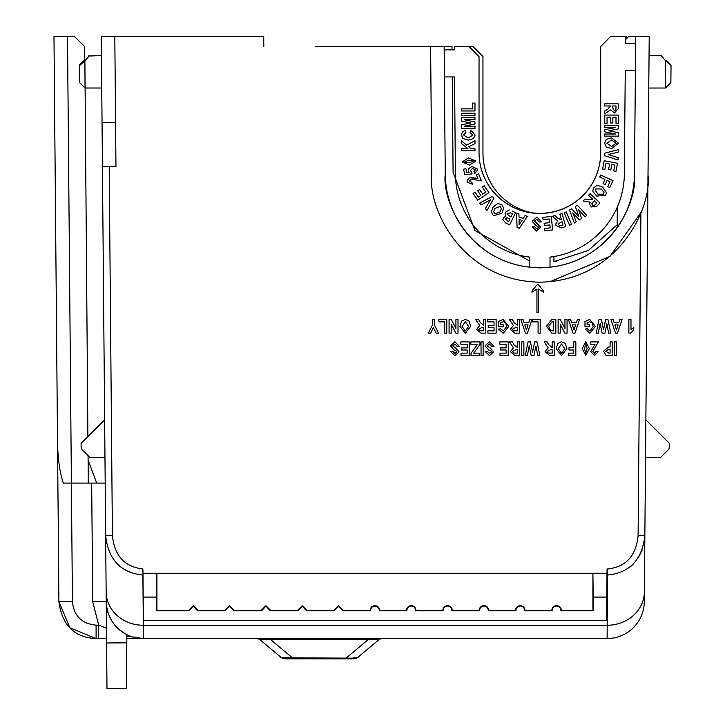 <?xml version="1.0" encoding="UTF-8"?>
<svg xmlns="http://www.w3.org/2000/svg" width="725" height="725" viewBox="0 0 725 725"><rect width="100%" height="100%" fill="white"/><g stroke="black" fill="none" stroke-linecap="round" stroke-linejoin="round"><path stroke-width="1.09" d="M610.849 36.368L625.557 36.368L610.849 36.25L600.708 46.509L600.708 152.631A60.837 60.837 0 0 1 539.871 213.467A60.837 60.837 0 0 1 479.035 152.631L479.035 56.65L468.894 46.391L454.276 46.509L468.894 46.509M600.708 152.513A60.837 60.837 0 0 1 539.871 213.349A60.837 60.837 0 0 1 479.035 152.513M109.194 166.714L112.411 535.53C114.487 555.749 124.637 566.887 142.888 568.962L142.979 573.23L592.923 573.23L593.322 610.812L560.896 610.812A4.332 4.332 0 0 0 556.592 606.073A4.332 4.332 0 0 0 552.278 610.812L524.565 610.812A4.332 4.332 0 0 0 520.251 606.073A4.332 4.332 0 0 0 515.946 610.812L488.233 610.812A4.332 4.332 0 0 0 483.919 606.073A4.332 4.332 0 0 0 479.606 610.812L451.902 610.812A4.332 4.332 0 0 0 447.588 606.073A4.332 4.332 0 0 0 443.274 610.812L415.561 610.812A4.332 4.332 0 0 0 411.256 606.073A4.332 4.332 0 0 0 406.942 610.812L379.229 610.812A4.332 4.332 0 0 0 374.916 606.073A4.332 4.332 0 0 0 370.611 610.812L342.898 610.812L338.584 606.073L334.27 610.812L333.853 610.405L338.584 605.674L343.315 610.405L370.185 610.405A4.731 4.731 0 0 1 374.916 605.674A4.731 4.731 0 0 1 379.646 610.405L406.517 610.405A4.731 4.731 0 0 1 411.256 605.674A4.731 4.731 0 0 1 415.987 610.405L442.857 610.405A4.731 4.731 0 0 1 447.588 605.674A4.731 4.731 0 0 1 452.318 610.405L479.189 610.405A4.731 4.731 0 0 1 483.919 605.674A4.731 4.731 0 0 1 488.65 610.405L515.52 610.405A4.731 4.731 0 0 1 520.251 605.674A4.731 4.731 0 0 1 524.991 610.405L551.861 610.405A4.731 4.731 0 0 1 556.592 605.674A4.731 4.731 0 0 1 561.322 610.405L592.923 610.405L592.923 573.23L607.015 573.23L607.052 568.962L607.632 568.962L607.106 638.553A37.183 37.183 0 0 0 644.28 601.696A37.183 37.183 0 0 1 607.106 638.553L141.638 638.553M126.395 688.578L106.992 688.75L106.593 642.975L126.793 642.83L126.395 688.578M333.853 610.405L306.983 610.405L302.252 605.674L297.522 610.405L297.939 610.812L302.252 606.073L306.557 610.812L334.27 610.812M297.522 610.405L270.652 610.405L265.912 605.674L261.181 610.405L261.607 610.812L265.912 606.073L270.226 610.812L297.939 610.812M261.181 610.405L234.311 610.405L229.58 605.674L224.85 610.405L225.267 610.812L229.58 606.073L233.894 610.812L261.607 610.812M224.85 610.405L197.979 610.405L193.249 605.674L188.518 610.405L188.935 610.812L193.249 606.073L197.553 610.812L225.267 610.812M647.887 179.247L648.005 174.997C652.002 206.788 619.096 280.838 539.871 282.188C460.647 280.838 427.741 206.788 431.737 174.997L430.614 46.391L444.135 46.391L445.25 174.054C441.752 201.876 470.552 266.673 539.871 267.851C609.19 266.673 637.991 201.876 634.493 174.054L635.698 36.25L649.219 36.25L644.28 601.696M649.219 36.25L649.047 55.58L660.937 55.58L665.623 60.809L662.94 57.819M661.291 55.617L665.623 60.809L665.468 88.024L648.766 88.024L645.957 409.734M550.012 267.19A94.622 94.622 0 0 0 634.493 173.937L634.493 174.372M625.53 39.657L628.938 36.25L635.698 36.25L635.635 43.6M550.012 267.308L550.012 257.103A84.49 84.481 0 0 0 624.352 173.964L625.258 70.697L635.399 70.697L634.493 174M556.646 261.245L553.936 261.589L588.319 250.478L617.147 224.813M631.067 566.134L633.668 563.651M638.362 557.661L642.178 550.012M550.03 281.708L609.97 256.387L640.918 212.57L638.1 535.53L644.86 535.53C642.214 559.627 629.798 572.795 607.632 575.034L606.997 575.034M647.516 184.34L647.452 185.002M665.468 88.024L670.879 82.668L665.468 88.024L665.478 86.329M529.73 267.19A94.622 94.622 0 0 1 445.25 173.937L445.25 174.054M610.849 36.25L600.708 46.509M625.557 36.368L625.494 43.654L635.635 43.654L625.494 43.536M454.303 49.771L444.162 49.889L454.303 49.889L454.276 46.509M479.035 56.65L468.894 46.391L472.818 46.391L482.959 56.532L482.959 153.038A60.837 60.837 0 0 0 533.727 213.041M645.54 457.52L660.52 457.52L668.377 449.672A3.444 3.444 0 0 0 669.383 447.262L669.42 443.328L645.866 419.875M529.73 267.308L529.73 257.103A84.49 84.481 0 0 1 455.391 173.964L454.539 76.922L452.246 76.922L453.08 172.233L474.938 230.505L529.73 261.054M444.135 46.391L451.983 46.391L452.01 49.771M553.936 256.532L553.936 261.589M617.301 207.631A81.925 81.925 180 0 1 614.501 212.824M625.548 36.776L626.908 36.776L626.889 38.298M660.52 457.52L668.377 449.672M669.42 443.328L669.383 447.262M315.593 46.391L430.614 46.391M106.457 628.104L98.691 625.149L96.09 625.149L96.09 638.553C74.467 637.656 62.078 625.367 58.915 601.696L69.908 627.778L96.09 638.553L106.548 638.553M126.83 638.553L143.387 638.553L126.857 636.088M644.371 591.881A37.183 33.694 -179.5 0 1 607.188 625.249L143.323 625.249L143.405 638.553A37.183 37.183 0 0 1 106.231 601.696C106.974 616.531 113.852 627.524 126.866 634.674L126.793 642.83M531.987 290.961L537.424 284.345L538.168 284.345L543.496 290.952L543.496 292.175L538.548 289.048L538.548 312.62L536.935 312.629L536.935 289.048L531.987 292.202L531.987 290.97L537.424 284.354L538.168 284.345L543.496 290.961M428.357 333.119L432.39 325.153L432.39 319.616L434.502 319.616L434.502 325.181L438.543 333.119L436.196 333.128L433.342 327.609L430.695 333.128L428.357 333.128L432.39 325.163M432.39 319.616L434.502 319.616M444.688 333.119L444.688 321.891L438.888 321.891L438.888 319.616L446.79 319.616L446.79 333.128L444.688 333.128L444.688 321.891M438.888 319.616L446.79 319.616M449.074 319.616L451.349 319.607L455.925 328.425L455.925 319.616L458.028 319.616L458.028 333.128L455.826 333.128L451.186 324.102L451.186 333.119L449.074 333.128L449.074 319.616L451.349 319.616L455.925 328.434M455.925 319.616L458.028 319.616M459.958 326.368L461.544 321.103L465.305 319.426L469.093 321.084L470.67 326.277L465.314 333.31L459.958 326.368L461.544 321.112L465.305 319.426M483.666 319.616L485.768 319.616L483.666 319.607L483.666 325.235L480.285 322.534L478.727 319.616L475.763 319.616L478.727 319.607L480.285 322.525L483.666 325.226M476.642 329.34L479.733 325.561L476.642 329.349L481.028 333.128L485.768 333.128L485.768 319.616M529.739 319.607L531.951 319.616L527.41 333.128L525.426 333.128L520.885 319.616L523.088 319.616L524.048 322.598L528.779 322.589L529.739 319.607L531.951 319.616M520.885 319.616L523.088 319.607L524.048 322.589L528.779 322.598L529.739 319.616M558.114 319.616L560.389 319.607L564.956 328.425L564.956 319.616L567.068 319.616L567.068 333.128L564.866 333.128L560.217 324.102L560.217 333.119L558.114 333.128L558.114 319.616L560.389 319.616L564.956 328.434M564.956 319.616L567.068 319.616M577.327 319.607L579.529 319.616L574.998 333.128L573.013 333.128L568.472 319.616L570.666 319.616L571.635 322.598L576.366 322.589L577.327 319.607L579.529 319.616M568.472 319.616L570.666 319.607L571.635 322.589L576.366 322.598L577.327 319.616M628.865 319.607L630.977 319.616L628.865 319.607M630.977 329.44L633.786 327.501L630.977 329.449L630.977 319.616M485.07 345.834L489.511 341.729L494.024 346.468L491.912 346.65L489.42 344.022L487.173 345.87L490.127 347.864L493.671 351.861L489.529 355.603L485.243 351.571L487.354 351.38L489.538 353.311L491.568 352.033L491.097 351.136L489.049 350.302L485.07 345.843L489.511 341.729L494.024 346.478M500.341 347.873L506.141 347.882L506.141 344.194L499.815 344.194L499.815 341.91L508.243 341.91L508.243 355.431L499.996 355.431L499.996 353.147L506.141 353.147L506.141 349.985L500.341 349.985L500.341 347.882L506.141 347.873L506.141 344.194M499.815 341.91L508.243 341.91M499.996 353.147L506.141 353.138L506.141 349.985M517.378 341.91L519.481 341.91L517.378 341.901L517.378 347.529L513.998 344.837L512.43 341.91L509.476 341.91L512.43 341.901L513.998 344.828L517.378 347.52M510.355 351.634L513.445 347.864L510.355 351.643L514.732 355.431L519.481 355.431L519.481 341.91M590.766 351.661L595.08 344.185L590.766 344.194L590.766 341.91L598.315 341.91L592.878 351.534L594.409 353.311L596.032 351.38L598.143 351.743L594.364 355.431L590.766 351.67L595.08 344.194M590.766 341.91L598.315 341.91M603.59 351.244L608.556 346.994L610.078 346.994L608.556 347.003L603.59 351.253L605.882 355.232L612.19 355.431L612.19 341.901L610.078 341.901L612.19 341.91M263.809 46.391L263.719 36.25L101.292 36.25L102.044 122.416L115.565 122.416L114.813 36.25M614.474 341.91L616.576 341.901L616.576 355.431L614.474 355.431L614.474 341.91L616.576 341.91M582.166 348.571L585.755 341.729L589.362 348.553L585.773 355.431L582.166 348.58L585.755 341.729L589.362 348.553M568.998 347.692L573.738 347.692L573.738 341.91L575.84 341.91L575.84 355.431L568.291 355.431L568.291 353.147L573.738 353.147L573.738 349.985L568.998 349.985L568.998 347.701L573.738 347.701M573.738 341.91L575.84 341.91M568.291 353.147L573.738 353.138L573.738 349.985M557.761 343.396L561.522 341.729L565.31 343.387L566.887 348.58L561.531 355.603L556.175 348.671L557.761 343.396L561.522 341.738L565.31 343.387L566.887 348.589M552.142 341.91L554.244 341.91L552.142 341.901L552.142 347.529L548.762 344.837L547.203 341.91L544.239 341.91L547.203 341.901L548.762 344.828L552.142 347.52M544.239 341.91L548.218 347.873L545.118 351.643L548.209 347.864M528.045 341.901L530.492 341.901L532.567 352.096L534.678 341.901L537.035 341.901L539.853 355.422L537.705 355.431L535.902 346.079L533.953 355.431L531.162 355.431L529.223 345.897L527.419 355.431L525.281 355.431L528.045 341.901L530.492 341.91L532.567 352.096M521.764 341.91L523.876 341.901L523.876 355.431L521.764 355.431L521.764 341.91L523.876 341.91M481.028 341.91L483.14 341.901L483.14 355.431L481.028 355.431L481.028 341.91L483.14 341.91M471.023 353.302L477.585 344.194L470.842 344.194L470.842 341.91L479.977 341.91L479.977 344.375L473.661 353.147L479.27 353.147L479.27 355.431L471.023 355.431L471.023 353.311L477.585 344.194M470.842 341.91L479.977 341.91M473.67 353.138L479.27 353.147M461.363 347.873L467.163 347.882L467.163 344.194L460.837 344.194L460.837 341.91L469.265 341.91L469.265 355.431L461.018 355.431L461.018 353.147L467.163 353.147L467.163 349.985L461.363 349.985L461.363 347.882L467.163 347.873L467.163 344.194M460.837 341.91L469.265 341.91M461.018 353.147L467.163 353.138L467.163 349.985M450.479 345.834L454.919 341.729L459.433 346.468L457.33 346.65L454.829 344.022L452.59 345.87L455.545 347.864L459.079 351.861L454.938 355.603L450.651 351.571L452.763 351.38L454.947 353.311L456.977 352.033L456.514 351.136L454.466 350.302L450.479 345.843L454.919 341.729L459.433 346.478M619.812 319.607L622.023 319.616L617.482 333.128L615.507 333.128L610.957 319.616L613.16 319.616L614.12 322.598L618.851 322.589L619.812 319.607L622.023 319.616M610.957 319.616L613.16 319.607L614.12 322.589L618.851 322.598L619.812 319.616M598.977 319.607L601.433 319.607L603.499 329.793L605.611 319.607L607.976 319.607L610.785 333.119L608.638 333.128L606.834 323.776L604.895 333.128L602.094 333.128L600.164 323.604L598.352 333.128L596.213 333.128L598.977 319.607L601.433 319.616L603.499 329.803L605.611 319.616L607.976 319.616L610.785 333.128M587.078 322.852L587.078 324.519L589.715 324.519L589.715 326.812L584.975 326.812L584.975 321.501L589.724 319.426L595.334 326.386L589.842 333.31L585.147 329.096L587.259 328.733L589.878 331.017L593.222 326.522L592.207 322.815L589.851 321.719L587.078 322.852L587.078 324.528L589.715 324.528M546.523 326.232L551.616 319.607L555.83 319.607L555.83 333.128L551.734 333.128L546.523 326.232L551.616 319.607M538.095 333.119L538.095 321.891L532.304 321.891L532.304 319.616L540.197 319.616L540.197 333.128L538.095 333.128L538.095 321.891M532.304 319.616L540.197 319.616M517.378 319.616L519.481 319.616L517.378 319.607L517.378 325.235L513.998 322.534L512.43 319.616L509.476 319.616L512.43 319.607L513.998 322.525L517.378 325.226M510.355 329.34L513.445 325.561L510.355 329.349L514.732 333.128L519.481 333.128L519.481 319.616M500.522 322.852L500.522 324.519L503.15 324.519L503.15 326.812L498.41 326.812L498.41 321.501L503.159 319.426L508.769 326.386L503.286 333.31L498.592 329.096L500.694 328.733L503.313 331.017L506.666 326.522L505.651 322.815L503.295 321.719L500.522 322.852L500.522 324.528L503.15 324.528M488.233 325.57L494.024 325.579L494.024 321.891L487.698 321.891L487.698 319.616L496.127 319.616L496.127 333.128L487.88 333.128L487.88 330.845L494.024 330.845L494.024 327.691L488.233 327.691L488.233 325.579L494.024 325.57L494.024 321.891M487.698 319.616L496.127 319.616M671.024 65.676L670.879 82.668L671.024 65.676L665.623 60.809A1.686 0.924 -45 0 1 666.819 60.764C660.774 54.719 660.774 54.719 666.819 60.764C660.774 54.719 660.774 54.719 666.819 60.764L670.525 64.471A1.686 1.686 0 0 1 671.024 65.676L670.879 82.668L671.024 65.676M613.812 214.111A81.925 81.925 0 0 0 617.301 207.749M469.157 172.224L466.864 172.477L465.849 168.608L466.864 172.487L469.166 172.233L468.377 170.937L468.812 168.526L471.884 166.532L477.449 168.979L477.585 169.994L477.449 168.979L471.884 166.523L468.812 168.517L468.278 170.185M475.482 169.795L474.005 171.472L475.446 169.487L472.483 168.617L470.443 170.457L471.857 172.178L470.489 170.837M472.002 173.918L471.857 172.169L472.002 173.927L464.924 174.662L463.502 169.224L465.849 168.617L463.502 169.224M478.609 173.9L476.37 174.825L478.609 173.9L481.445 180.833L478.609 173.9M469.347 181.576L469.229 181.023L469.347 181.585L471.893 182.192L469.347 181.576L470.462 179.564L472.183 179.383L481.445 180.824M472.455 184.241L471.893 182.183L472.455 184.25L467.326 182.347L467.009 180.878L469.465 177.661L467.009 180.878M475.237 177.988L469.465 177.652L477.983 178.758L475.237 177.997M488.904 192.651L484.182 185.682L482.297 186.968L484.182 185.682L488.904 192.66L477.721 200.236L473.108 193.43L475.002 192.143L473.108 193.421M475.002 192.152L478.355 197.109L480.838 195.433L478.355 197.1L475.002 192.143M479.606 189.542L477.721 190.811L479.606 189.542L482.723 194.155L479.606 189.542M485.768 192.089L482.723 194.146L485.768 192.089L482.297 186.968M493.924 198.215L492.239 196.475L479.651 203.1L492.239 196.475L493.924 198.215M490.472 199.774L485.197 208.827L490.481 199.774L481.318 204.831L479.651 203.109M503.766 208.474L501.673 204.468L497.613 203.58L493.181 206.924L491.314 211.7L493.181 206.924L497.613 203.58L501.673 204.468L503.766 208.465M541.267 221.877L536.926 217.002L532.232 221.352L536.926 217.002L541.267 221.886L539.056 222.04L536.754 219.331L534.479 221.17M537.234 223.218L534.479 221.071L540.596 227.224L537.234 223.218M534.543 226.735L532.286 226.744L534.543 226.735L536.482 228.801L534.543 226.735M538.439 227.55L536.482 228.792L538.439 227.559L538.032 226.608L536.029 225.674L532.232 221.352M551.181 216.449L542.798 217.409L551.181 216.449L552.713 229.907L551.181 216.449M550.23 227.877L544.267 228.556L550.239 227.886L549.894 224.904L544.357 225.538L544.094 223.273L549.641 222.638L544.094 223.264M559.863 214.165L562.02 213.54L565.763 226.617L562.02 213.54L559.863 214.156L561.422 219.621L557.344 217.953L554.96 215.561L552.387 216.304L554.96 215.561L557.344 217.962L560.978 219.738M557.724 221.007L555.74 224.061L557.733 221.016L552.387 216.304M602.593 186.996L597.318 185.382L593.793 187.621L592.878 190.403L593.793 187.63L597.318 185.382L602.593 186.996L606.426 192.678L602.593 186.996M618.289 125.407L604.768 125.407L618.289 125.407L618.289 128.905L608.882 130.772L618.289 132.675L608.909 130.772M615.543 134.016L604.768 134.016L615.579 134.025L604.768 131.823L604.768 129.675L615.579 127.528L604.768 127.528L604.768 125.416M615.543 127.528L604.768 129.675M618.289 115.067L604.768 115.076L618.289 115.067M618.289 115.076L618.289 123.323L616.005 123.323L616.005 117.178L616.005 123.313M612.842 122.969L612.842 117.178L612.842 122.978L610.74 122.978L610.74 117.178L610.74 122.969M607.052 123.495L607.052 117.178L607.052 123.504L604.768 123.504L604.768 115.076M604.768 103.847L618.289 103.847L604.768 103.838L604.768 105.959L610.387 105.959L607.695 109.321L604.768 110.889L607.695 109.33L610.387 105.959M454.539 76.922L444.398 76.922M606.245 139.454L611.447 137.868L618.461 143.224L611.447 137.859L606.245 139.445L604.587 143.233L606.245 139.445M604.659 153.229L604.587 155.639L604.659 153.229L618.343 149.64L604.659 153.229M618.343 149.649L618.271 152.087L608.148 154.615L618.117 157.615L608.166 154.615M602.611 169.034L604.179 160.723L617.501 163.252L604.179 160.723L602.611 169.025L604.849 169.46L606.009 163.352L609.634 164.04L608.592 169.523L609.634 164.04M614.827 165.028L613.713 170.919L614.836 165.028L611.873 164.466L610.84 169.958L608.592 169.532M599.765 177.054L600.69 175.024L613.006 180.616L600.69 175.015L599.765 177.045L604.994 179.428L603.082 183.642L604.994 179.428M609.997 181.694L607.777 186.579L609.997 181.694L607.079 180.371L605.167 184.603L603.082 183.652M588.51 195.315L590.032 193.666L599.965 202.937L590.032 193.666L588.51 195.306L592.651 199.176L588.31 199.846L585.048 199.022L583.217 200.988L585.048 199.022L588.31 199.855L592.651 199.176M590.204 202.275L589.588 204.205L590.213 202.275L583.217 200.988M575.36 206.516L577.435 205.248L586.761 215.434L577.435 205.238L575.36 206.516L578.758 216.304L571.59 208.818L569.56 210.051L571.59 208.809L578.758 216.295M586.761 215.434L584.794 216.63L578.523 209.552L581.64 218.551L578.532 209.561M576.239 221.841L572.768 212.896L576.239 221.841L574.318 223.028L569.56 210.06M566.18 211.936L564.132 212.833L566.18 211.936L571.617 224.387L566.18 211.936M518.928 213.875L516.581 213.195L518.928 213.875L519.009 217.128L518.928 213.875M523.296 218.352L519.009 217.119L523.296 218.361L525.027 215.642L523.296 218.352M527.329 216.304L525.027 215.642L527.329 216.313L519.381 228.176L517.097 227.514L516.581 213.204M503.25 218.026L502.869 219.639L503.25 218.026L505.923 216.059L503.25 218.026M505.452 212.198L505.026 213.884L505.452 212.198L509.231 209.86L505.452 212.198M512.122 211.057L515.52 212.697L512.122 211.066M468.54 157.923L462.097 161.956L468.54 157.923L475.881 161.068L468.54 157.923M467.951 148.661L461.453 148.661L467.96 148.67L461.453 143.532L461.453 140.849L466.61 145.1L474.975 140.686L466.61 145.1L461.453 140.858M474.975 140.686L474.975 143.668L468.595 146.74L470.942 148.67L474.975 148.67L470.942 148.661L468.604 146.74M470.942 130.418L470.063 132.521L470.942 130.418L475.156 135.022L470.942 130.418M462.523 131.733L461.281 134.859L462.523 131.733L465.142 130.427L462.523 131.733M465.849 132.521L465.142 130.418L465.849 132.53L463.565 135.022L468.16 137.977L463.565 135.013M472.872 135.113L468.16 137.968L472.872 135.122L470.063 132.53M470.833 122.978L461.453 124.836L470.86 122.978L461.453 121.075L461.453 117.613L474.975 117.622L461.453 117.613M474.975 121.918L464.199 119.734L474.975 121.918L474.975 124.066L464.163 126.222L474.975 126.222L464.208 126.213M474.975 113.236L461.453 113.236L474.975 113.236L474.975 115.357L461.453 115.357L461.453 113.245M472.691 108.859L461.453 108.859L472.691 108.868L472.691 103.068L474.975 103.068L472.691 103.068M617.301 207.024L617.12 227.759M143.405 638.553A37.183 37.183 0 0 1 106.231 601.696L106.14 591.881A37.183 33.694 179.5 0 0 143.323 625.249L142.888 575.034C120.712 572.795 108.297 559.627 105.651 535.53L106.231 601.696L92.709 601.696L98.691 625.149L98.691 638.553M256.124 638.553A6.761 6.761 0 0 1 260.474 640.13C259.55 639.205 262.912 638.997 270.561 639.513L270.561 638.553M368.291 638.553L368.291 639.513L270.561 639.513L292.429 657.865L352.25 658.146L357.978 657.249L378.377 640.13L374.789 639.242L368.291 639.513L346.414 657.865L346.414 658.835L353.637 658.835A6.761 6.761 0 0 0 357.978 657.249M382.728 638.553A6.761 6.761 0 0 0 378.377 640.13M376.329 639.269L377.072 639.323M607.015 573.23L606.598 620.546L143.396 620.546L142.979 573.23M536.935 312.629L536.935 289.048M538.548 289.048L538.548 312.629M438.543 333.119L434.502 325.181M451.186 324.102L451.186 333.128M470.67 326.277L469.093 321.093L465.305 319.435M475.763 319.616L479.742 325.57M560.217 324.102L560.217 333.128M628.865 319.616L628.865 333.128L630.596 333.128L633.786 329.793L633.786 327.51M485.243 351.562L487.354 351.389L489.538 353.32L491.568 352.042M493.671 351.861L490.127 347.873L487.173 345.87M509.476 341.91L513.454 347.873M592.878 351.534L594.409 353.32L596.032 351.389L598.143 351.743M610.078 347.003L610.078 341.91M112.411 535.53L105.651 535.53L102.044 122.416M102.433 166.714L115.955 166.714L115.565 122.416M593.322 597.083L606.807 597.083M143.188 597.083L156.509 597.083L156.917 573.23L156.917 610.405L188.518 610.405M556.175 348.662L557.761 343.405M545.118 351.634L549.505 355.431L554.244 355.431L554.244 341.91M525.281 355.422L528.045 341.91M539.853 355.422L537.035 341.901M534.678 341.901L537.035 341.91M532.567 352.105L534.678 341.91M450.651 351.562L452.763 351.389L454.947 353.32L456.977 352.042M459.079 351.861L455.545 347.873L452.59 345.87M596.213 333.119L598.977 319.616M585.147 329.087L587.259 328.742L589.878 331.026L593.222 326.531M595.334 326.386L589.724 319.426M584.975 321.492L589.724 319.435M551.616 319.616L555.83 319.616M509.476 319.616L513.454 325.57M498.592 329.087L500.694 328.742L503.313 331.026L506.666 326.531M508.769 326.386L503.159 319.426M498.41 321.492L503.159 319.435M487.88 330.845L494.024 330.845L494.024 327.691M670.525 64.471L666.819 60.764M477.585 169.994L474.802 173.465L474.005 171.481M477.983 178.758L476.37 174.834M480.838 195.433L477.721 190.82M493.924 198.224L486.901 210.594L485.197 208.836M503.757 208.084L501.927 213.259L493.381 215.787L491.314 211.7M540.596 227.215L536.319 231.067L532.286 226.753M549.641 222.638L549.224 218.977L543.052 219.684L542.798 217.418M552.713 229.907L544.529 230.84L544.267 228.565M565.763 226.617L561.204 227.922L555.948 225.475L555.74 224.061M606.426 192.678L605.493 195.478L596.621 196.049L593.077 191.744L592.878 190.412M618.289 132.675L618.289 136.128L604.768 136.128L604.768 134.025M616.005 117.178L612.842 117.178M610.74 117.178L607.052 117.178M618.289 103.847L618.289 108.596L614.501 112.982L610.722 109.874L604.768 113.861L604.768 110.898M618.461 143.224L611.528 148.58L606.263 147.003L604.587 143.233M618.117 157.615L618.053 160.007L604.587 155.648M617.501 163.252L615.969 171.354L613.713 170.928M613.006 180.616L609.861 187.53L607.777 186.588M599.965 202.937L596.738 206.389L590.984 207.006L589.588 204.196M581.64 218.551L579.366 219.947L572.768 212.887M571.617 224.387L569.569 225.285L564.132 212.842M515.52 212.706L509.657 224.895L505.651 222.974L502.869 219.63M505.923 216.059L505.026 213.884M475.881 161.059L469.41 165.101L462.097 161.947M474.975 148.67L474.975 150.782L461.453 150.782L461.453 148.67M475.156 135.022L473.498 138.529L468.332 140.079L462.967 138.52L461.281 134.868M474.975 126.222L474.975 128.334L461.453 128.334L461.453 124.845M474.975 117.622L474.975 119.734L464.163 119.734M474.975 103.068L474.975 110.97L461.453 110.97L461.453 108.868M106.231 601.696L106.593 642.975M96.09 625.149C81.816 623.781 73.932 615.96 72.427 601.696L58.915 601.696L53.976 36.25L74.258 36.25L79.351 41.343M280.865 657.249L292.429 657.865L292.429 658.835L285.215 658.835A6.761 6.761 0 0 1 280.865 657.249L260.474 640.13M188.935 610.812L156.509 610.812L156.509 597.083M468.567 326.377L465.305 331.017L462.07 326.431L465.305 321.719L468.567 326.377L465.305 331.026L462.07 326.422M483.666 327.51L483.666 330.845L479.787 330.745L478.745 329.213L481.862 327.51L483.666 327.51L483.666 330.845L479.787 330.754L478.745 329.204M526.413 329.947L528.054 324.882L524.782 324.882L526.413 329.947L524.791 324.882M574.001 329.947L575.632 324.882L572.369 324.882L574.001 329.947L572.369 324.882M517.378 349.812L517.378 353.138L513.499 353.039L512.457 351.516L515.575 349.812L517.378 349.812L517.378 353.147L513.499 353.048L512.457 351.507M605.692 351.226L608.71 349.287L610.078 349.287L610.078 353.147L608.873 353.147L605.692 351.226L608.873 353.138L610.078 353.138L610.078 349.287M584.45 348.58L585.764 343.84L587.078 348.58L585.764 353.32L584.45 348.58L585.764 353.311L587.078 348.571M564.784 348.671L561.522 353.311L558.286 348.725L561.522 344.022L564.784 348.68L561.522 353.32L558.286 348.716M552.142 349.812L552.142 353.138L548.263 353.039L547.221 351.516L550.338 349.812L552.142 349.812L552.142 353.147L548.263 353.048L547.221 351.507M616.495 329.947L618.126 324.882L614.854 324.882L616.495 329.947L614.863 324.882M548.626 326.341L551.924 321.891L553.719 321.891L553.719 330.845L550.683 330.727L548.626 326.341L550.683 330.718L553.719 330.845L553.719 321.891M517.378 327.51L517.378 330.845L513.499 330.745L512.457 329.213L515.575 327.51L517.378 327.51L517.378 330.845L513.499 330.754L512.457 329.204M501.374 208.637L500.005 211.954L494.749 213.884L493.634 211.664L495.021 208.356L500.286 206.362L501.374 208.637L500.005 211.963L494.749 213.893L493.634 211.655M559.501 225.91L558.023 223.971L562.02 221.705L562.972 225.022L559.501 225.91L558.023 223.962M604.007 192.66L603.535 194.173L597.971 194.146L595.288 190.358L595.742 188.944L601.378 188.989L604.007 192.66L603.535 194.182L597.971 194.137L595.288 190.358M616.005 105.959L615.906 109.819L614.374 110.871L612.67 107.762L612.67 105.959L616.005 105.959L615.906 109.828L614.374 110.862L612.67 107.753L612.67 105.959M616.178 143.242L611.583 146.477L606.87 143.242L611.537 139.979L616.178 143.242L611.583 146.468L606.87 143.233M596.757 203L594.237 205.547L592.425 205.184L591.763 203.897L594.237 200.662L596.757 203.009L594.237 205.556L592.425 205.175L591.763 203.897M521.991 220.373L519.145 224.795L521.991 220.373L519.073 219.53L519.145 224.804L519.073 219.53M507.482 213.331L510.645 212.887L512.521 213.793L510.953 217.047L507.246 214.238L507.482 213.331M507.147 217.772L509.974 219.077L508.615 221.895L505.37 218.633L507.147 217.772M505.171 219.421L505.37 218.633L508.615 221.886L509.974 219.077M473.715 160.932L469.157 162.889L464.254 162.11L468.821 160.153L473.715 161.059M88.377 56.912L84.888 60.809L89.238 55.598M104.645 419.875L81.091 443.328L81.127 447.298L82.142 449.708L89.991 457.557L88.06 455.626L88.296 483.077M57.511 441.072C57.773 458.372 59.713 472.374 63.32 483.077L105.198 483.077M87.888 436.532L84.888 60.809L85.043 88.015L101.745 88.015M101.464 55.562L88.396 56.061L89.592 55.562L84.888 60.809L79.487 65.676L79.632 82.65L79.487 65.676A1.686 1.686 49.7 0 1 79.986 64.471L83.692 60.764C89.764 54.692 89.764 54.692 83.692 60.764C89.764 54.692 89.764 54.692 83.692 60.764A1.686 0.924 45 0 1 84.888 60.809M89.991 457.557L104.971 457.557M72.427 601.696L67.498 36.25M292.429 658.835L346.414 658.835M84.608 59.849L84.49 46.391L74.168 36.25M528.045 324.882L526.413 329.938M575.632 324.882L574.001 329.938M618.117 324.882L616.495 329.938M562.972 225.013L559.501 225.901M512.521 213.793L510.953 217.038L507.246 214.228M473.715 160.923L469.157 162.889L464.254 162.101M83.692 60.764L79.986 64.471M96.679 483.077L88.097 460.112M142.888 568.962L142.997 575.034M638.1 535.53C636.151 555.857 625.992 567.004 607.632 568.962M376.511 638.553A6.761 3.933 -90 0 0 374.789 639.242M92.709 601.696L91.676 483.077M352.25 658.146A6.761 3.933 90 0 1 350.528 658.835M85.043 88.015L79.632 82.65"/></g></svg>
